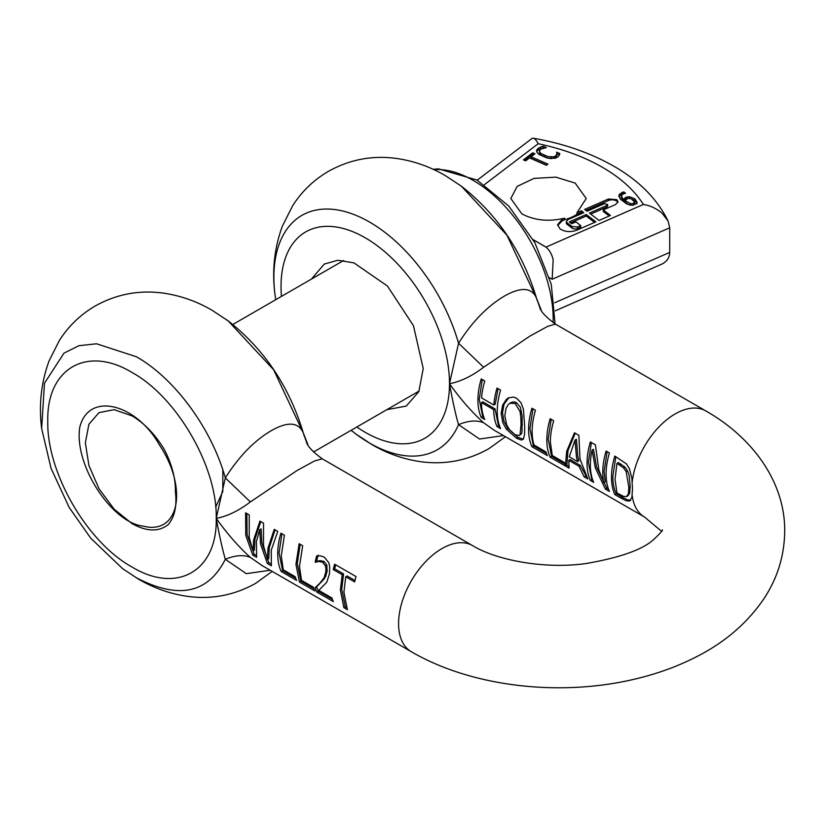 <?xml version="1.0" encoding="UTF-8"?>
<svg xmlns="http://www.w3.org/2000/svg" width="826" height="826" viewBox="0 0 826 826"><rect width="100%" height="100%" fill="white"/><g stroke="black" fill="none" stroke-linecap="round" stroke-linejoin="round"><path stroke-width="1.24" d="M215.7 507.071L222.793 491.522L222.855 469.963M79.771 427.29C88.712 390.946 136.61 403.955 159.47 445.007A63.075 36.416 -120 0 1 176.609 495.497A63.075 36.416 -120 0 1 163.548 524.365A63.075 36.416 -120 0 1 143.528 526.152C112.171 523.292 73.824 465.265 79.761 427.279M270.205 570.25L246.313 573.657L225.312 559.295C207.997 593.543 178.344 599.686 136.342 577.735L122.527 568.598L90.705 538.16L69.229 507.536L51.057 468.383L41.651 428.529C38.688 404.905 41.186 382.314 49.147 360.745L59.4 340.426C68.537 326.094 80.483 314.613 95.217 305.981C116.683 294.046 139.501 289.781 163.672 293.168C180.76 295.698 196.898 301.397 212.076 310.277L228.131 320.86C264.847 349.708 290.122 387.786 303.937 435.085L303.276 432.896C298.434 422.045 287.778 421.301 271.31 430.656C254.346 440.599 239.013 456.355 225.312 477.913L216.236 518.367C219.231 535 222.256 548.65 225.312 559.295C235.204 555.196 243.556 554.576 250.381 557.436C238.507 546.688 227.129 533.668 216.236 518.367C227.129 516.353 238.518 510.871 250.381 501.929L297.112 470.479L314.438 461.011L322.243 458.812M228.131 320.86L273.674 369.841L303.276 432.896L307.871 444.522M262.255 565.655L250.381 557.436M343.926 592.087L347.405 609.722L343.874 607.678L340.384 590.053L342.191 574.731L333.25 569.568A61.258 35.363 -60 0 1 334.644 564.22L356.047 576.579A61.258 35.363 -60 0 0 354.664 581.927L345.733 576.765L343.926 592.087M326.786 582.196L318.805 590.414L331.907 597.972A61.258 35.363 -60 0 0 333.343 601.607L316.895 592.108A61.258 35.363 -60 0 1 315.191 587.637L320.054 582.991L324.06 577.746L325.785 572.046L325.94 568.711L325.444 565.903L322.584 562.227L318.485 561.443L315.212 562.238A61.258 35.363 -60 0 1 316.668 555.919L320.261 555.846L324.288 557.096L328.8 562.702L329.677 566.657L329.471 573.843L326.786 582.196M299.477 566.429L301.5 580.358L313.405 587.234A61.258 35.363 -60 0 0 314.871 590.941L299.425 582.02L295.945 564.385L299.136 543.715L302.667 545.759L299.477 566.429M281.253 555.908L283.277 569.837L295.181 576.703A61.258 35.363 -60 0 0 296.648 580.42L281.201 571.499A61.258 35.363 -60 0 1 277.722 553.864A61.258 35.363 -60 0 1 280.902 533.193L284.443 535.238L281.253 555.908M259.767 529.683L256.401 541.557L256.628 557.313L252.735 555.072L245.766 535.424L245.611 512.812L249.256 514.918L249.235 537.416L252.973 550.973L253.634 539.956L259.953 521.092L263.546 523.168L263.504 545.656L267.356 559.501L267.975 548.237L274.263 529.352L277.743 531.366L271.279 550.147L271.341 565.81L267.345 563.497L260.531 543.942L259.767 529.683L261.14 528.888L261.863 543.167L268.801 562.661L270.887 563.869M41.651 428.529L44.48 383.243L63.953 353.177L78.935 345.691L96.539 343.781L136.342 356.739C174.689 378.308 211.642 428.653 225.312 477.913L250.381 501.929M632.499 489.405L631.818 497.603L629.391 501.052L626.067 500.68L620.956 498.099L622.401 497.262L616.268 493.721A59.379 34.279 120 0 1 612.82 476.468L615.845 456.675M345.733 576.765L347.126 575.97L354.994 580.513M346.466 607.502L345.32 606.842L343.874 607.678M345.32 606.842L341.727 589.279L343.585 573.925L334.644 568.763L335.666 564.808M342.191 574.731L343.585 573.925M332.403 599.377L318.351 591.271L316.585 586.832L324.06 579.057L325.609 576.558L327.137 571.262L326.838 565.108L323.988 561.412L319.879 560.637L316.585 561.453L318.093 555.093M316.895 592.108L318.351 591.271M315.191 587.637L316.585 586.832M313.932 588.721L300.881 581.184L297.277 563.621L300.158 544.303M299.425 582.02L300.881 581.184M295.708 578.2L282.647 570.663L279.054 553.1L281.934 533.782M281.201 571.499L282.647 570.663M267.345 563.497L268.801 562.661M256.143 555.361L254.191 554.225L247.098 534.649L246.85 513.535M252.735 555.072L254.191 554.225M252.973 550.973L254.356 550.178L254.966 539.192L260.779 521.578M267.356 559.501L268.739 558.706L269.307 547.473L275.089 529.838M325.785 572.046L327.137 571.262M325.444 565.903L326.838 565.108M322.584 562.227L323.988 561.412M318.485 561.443L319.879 560.637M315.398 562.351L316.771 561.556M315.212 562.238L316.585 561.453M333.25 569.568L334.644 568.763M620.956 498.099L614.823 494.557A61.258 35.363 120 0 1 611.488 477.242A61.258 35.363 120 0 1 614.823 456.076L626.5 463.964L629.422 468.724L631.9 478.43L632.499 489.374M590.363 480.433A61.258 35.363 120 0 1 587.028 463.118A61.258 35.363 120 0 1 590.363 441.962L595.412 444.873L598.829 469.932L603.878 482.797A61.258 35.363 120 0 1 602.773 472.204A61.258 35.363 120 0 1 606.098 451.048L609.423 452.958A61.258 35.363 120 0 0 606.088 474.124A61.258 35.363 120 0 0 609.423 491.439L605.448 489.147L595.298 467.888L592.066 450.108A61.258 35.363 120 0 0 590.353 465.038A61.258 35.363 120 0 0 593.677 482.353L590.363 480.433L591.808 479.596L588.36 462.353L591.385 442.55M568.784 460.34L569.083 468.146L550.157 457.222A61.258 35.363 120 0 1 546.822 439.907A61.258 35.363 120 0 1 550.157 418.741L553.688 420.785A61.258 35.363 120 0 0 550.353 441.951L552.264 455.529L564.179 462.405A61.258 35.363 120 0 0 565.428 465.771L566.657 451.357L574.483 432.793L578.85 435.312L580.017 459.07L587.844 478.987L584.116 476.829L579.016 466.246L580.368 465.472L570.136 459.555L568.784 460.34L579.016 466.246M531.923 446.701A61.258 35.363 120 0 1 528.599 429.386A61.258 35.363 120 0 1 531.923 408.22L535.465 410.264A61.258 35.363 120 0 0 532.13 431.42A61.258 35.363 120 0 0 534.04 445.007L545.945 451.884A61.258 35.363 120 0 0 547.37 455.611L531.923 446.701L533.369 445.864L529.931 428.611L532.946 408.808M524.706 427.135L524.51 434.765L523.436 438.967L521.454 440.072L516.56 438.296L506.286 429.076L502.848 422.798L501.155 413.547L502.631 405.153L506.328 399.433L508.217 398.008L513.421 397.027L516.56 398.194L520.958 402.675L523.447 409.314L524.706 427.135M481.444 402.572A61.258 35.363 120 0 0 484.779 419.474L481.238 417.44A61.258 35.363 120 0 1 477.913 400.125A61.258 35.363 120 0 1 481.238 378.958L484.779 381.003A61.258 35.363 120 0 0 481.599 397.925L493.855 405.008A61.258 35.363 120 0 1 497.035 388.075L500.577 390.12A61.258 35.363 120 0 0 497.242 411.286A61.258 35.363 120 0 0 500.577 428.601L497.035 426.557L498.491 425.72L495.042 408.88L482.787 401.797L481.444 402.572L493.711 409.644A61.258 35.363 120 0 0 497.035 426.557M494.154 430.212L483.633 422.767C471.749 412.019 460.371 398.999 449.489 383.708C460.381 381.695 471.76 376.212 483.633 367.26L530.065 336.006L547.752 326.322L555.423 324.122L705.765 410.914C753.849 438.172 785.247 483.334 784.7 531.304C784.39 556.094 777.276 578.83 763.379 599.521C746.921 623.372 724.722 642.401 696.762 656.608C679.375 665.56 660.563 672.601 640.336 677.754C564.416 697.34 473.525 687.975 411.265 651.683A61.258 35.363 -60 0 1 398.576 623.64A61.258 35.363 -60 0 1 425.318 561.99A61.258 35.363 -60 0 1 472.524 545.583L322.192 458.791C312.435 451.564 307.169 445.875 306.374 441.693M629.939 500.814L630.806 500.236L627.502 499.844L622.401 497.262M627.822 495.817L629.722 493.101L630.155 486.483L629.123 475.28L627.533 470.82L624.941 467.062L618.364 462.55L616.97 463.355L615.029 479.286L616.97 492.977L623.671 496.467L626.449 496.602L628.194 495.641M592.066 450.108L593.45 449.303L596.63 467.124L606.903 488.311L608.525 489.25M592.779 480.154L591.808 479.596M586.315 476.426L580.368 465.472M584.116 476.829L585.572 475.993M568.784 466.308L566.646 465.069M564.695 463.944L551.603 456.386L548.154 439.133L551.169 419.329M550.157 457.222L551.603 456.386M546.471 453.422L533.369 445.864M523.488 439.143L518.026 437.45L507.691 428.26L503.963 421.353L502.497 412.773L504.025 404.244L508.961 397.626M501.155 413.547L502.497 412.773M499.678 426.402L498.491 425.72M493.711 409.644L495.042 408.88M483.881 417.285L482.694 416.603L479.245 399.35L482.26 379.547M481.238 417.44L482.694 416.603M503.437 435.581L479.524 439.029L458.554 424.636C455.818 415.509 452.803 401.87 449.489 383.708L458.554 343.255C472.018 321.933 487.35 306.178 504.552 295.997C521.185 286.643 531.841 287.396 536.518 298.238L541.113 309.864M505.45 436.737L488.672 448.817C467.206 460.753 444.388 465.017 420.217 461.631C403.129 459.101 386.991 453.402 371.814 444.522L355.769 433.939A135.33 78.129 60 0 0 369.583 443.077A135.33 78.129 60 0 0 458.554 424.636C468.435 420.568 476.788 419.949 483.633 422.767M614.823 494.557L616.268 493.721M605.448 489.147L606.903 488.311M275.698 299.724L274.893 293.86C271.93 270.247 274.428 247.655 282.399 226.076L292.641 205.767C301.779 191.436 313.725 179.954 328.459 171.312C349.925 159.387 372.743 155.123 396.914 158.509C414.002 161.029 430.139 166.738 445.328 175.608L461.373 186.201L506.927 235.183L536.518 298.238L539.75 307.262M274.893 293.86A135.33 78.129 60 0 1 369.583 222.08A135.33 78.129 60 0 1 458.554 343.255L483.633 367.26M493.855 405.008L495.197 404.234L498.057 388.664M565.428 465.771L566.873 464.935L567.989 450.583L575.226 433.216M603.878 482.797L605.241 482.002L604.105 471.44L607.12 451.636M626.449 496.602L628.38 493.886L628.823 487.216L626.149 471.615L623.547 467.867L616.97 463.355M577.529 461.579L578.871 460.815L577.787 456.241L576.403 439.256L575.01 440.062L569.3 456.83L577.529 461.579L576.455 457.015L575.01 440.062M519.203 435.539L520.029 434.672L521.03 425.018L520.865 417.708L520.029 411.441L515.104 403.47L509.859 403.243L508.207 404.606L505.946 408.591L504.831 415.664L506.596 424.77L509.446 429.623L515.104 434.713L519.203 435.539L521.402 433.877L522.001 432.122L522.156 416.211L520.39 407.352L516.508 402.654L514.309 401.839L511.253 402.448M626.149 471.615L627.533 470.82M311.443 279.085L324.257 264.072L337.917 260.252L353.941 262.885L387.435 286.033L413.454 325.712L423.232 368.551L418.813 391.627L406.247 406.082L386.836 409.675M515.104 403.47L516.508 402.654M547.906 164.106L546.378 165.272L529.559 157.911L525.677 160.864L523.416 159.872L532.718 152.8L534.969 153.781L531.087 156.744L547.906 164.106M546.626 165.076L531.087 158.282L531.087 156.744M533.689 154.761L532.718 154.338L524.706 160.44M484.366 184.694L538.18 143.724C562.62 148.866 584.054 156.734 602.495 167.327C620.832 177.972 634.461 190.352 643.382 204.456C650.403 205.633 656.649 208.565 662.122 213.253L668.089 221.017L669.71 227.78L552.16 279.25L553.172 259.756C551.83 254.098 549.404 249.886 545.914 247.129L533.173 239.654L544.479 246.179M604.477 203.619L586.997 211.27L584.581 209.432L608.432 198.994L616.815 199.665L618.034 201.75L615.659 204.507L603.259 209.928L610.497 215.441L599.046 220.449L589.403 213.108L606.893 205.457L607.678 204.538L604.477 203.619M562.33 219.179L564.664 218.157C548.836 221.936 534.567 220.511 521.856 213.882L510.819 198.488L517.169 186.397L534.092 178.385L555.867 177.146L575.175 183.104L586.212 198.488L576.961 212.778L581.411 210.826L583.817 212.664L567.927 219.623L566.347 221.461L567.152 222.855L571.974 226.52L577.56 226.964L580.74 225.57L575.918 221.905L571.685 223.753L569.269 221.926L586.233 214.502L595.866 221.843L576.796 230.196C570.57 232.405 564.984 231.961 560.028 228.864L557.591 224.682L562.33 219.179L562.33 220.718L557.674 225.457M618.911 196.516L619.335 194.275L623.682 191.869L625.55 193.284L623.155 193.873L621.297 196.144L623.516 199.51L625.674 197.352L629.495 196.702L634.843 198.787L637.042 202.184L636.526 203.63L632.788 205.282L626.975 204.125L620.295 199.087L618.839 195.834M623.516 199.51L623.516 201.048L621.297 197.693L621.297 196.144M559.336 155.143L557.839 156.95L555.124 158.262L547.442 158.158L538.996 154.472L536.972 152.304L536.663 150.198L538.108 148.288L541.887 146.584L543.281 146.274L546.337 147.617L540.245 149.248L539.316 152.428L541.34 155.247L548.051 158.158L551.221 158.613L555.64 157.529L556.941 155.412L556.755 152.18L559.791 153.502L559.336 155.143M536.57 150.869L536.663 150.198M539.347 150.538L539.657 152.056L541.34 153.708L548.051 156.62L553.781 156.837L555.64 155.99L556.941 153.873M532.718 152.8L532.718 154.338M538.18 143.724C536.095 139.646 534.143 137.839 532.316 138.314L531.81 138.613M668.089 221.017C657.186 198.942 639.097 180.677 613.801 166.202C590.497 152.893 563.652 143.559 533.286 138.221L532.316 138.314M608.432 198.994L608.432 200.542L585.871 210.413M608.432 200.542A5.988 3.459 180 0 1 616.815 201.203A5.988 3.459 180 0 1 617.879 202.525M603.259 209.928L603.259 211.477L609.206 215.999M607.678 206.035L606.893 206.996L590.693 214.089M564.664 218.157L564.664 219.695L562.33 220.718M564.664 219.695A37.697 21.765 0 0 0 576.961 214.316L576.961 212.778M581.411 210.826L581.411 212.365L576.961 214.316M582.537 213.222L581.411 212.365M580.74 225.57L580.74 227.109L577.56 228.503A3.985 2.302 180 0 1 571.974 228.059L567.152 224.393A3.985 2.302 180 0 1 566.347 222.999L566.347 221.461M586.233 214.502L586.233 216.04L570.559 222.896M594.586 222.4L586.233 216.04M634.843 198.787L634.843 200.326L637.042 203.723M625.674 197.352L625.674 198.89L629.495 198.24L634.843 200.326M621.751 192.479L621.751 194.017L623.682 193.408L623.682 191.869M618.932 196.629L621.751 194.017M623.516 201.048L625.674 198.89M538.108 148.288L538.108 149.826L543.281 147.813L543.281 146.274M536.663 151.736L538.108 149.826M539.657 152.056L539.657 153.595M544.386 155.36L544.386 156.899M555.64 155.99L555.64 157.529M559.45 154.896L556.941 153.801M555.278 310.813L662.122 263.99C666.954 261.512 669.494 257.65 669.71 252.405L669.71 227.78M633.418 205.044L634.575 203.64L634.575 201.998L633.418 203.506L633.418 205.044L632.231 205.344M628.503 204.528L630.682 205.261L630.682 203.723L624.91 200.573L624.91 202.112L628.503 204.528M624.91 200.573L627.966 198.395L631.095 198.736L634.575 201.998L634.575 203.547M633.418 203.506L630.682 203.723M175.38 491.666C175.649 478.45 171.953 464.388 164.291 449.489C155.195 434.445 144.436 423.242 132.005 415.87L114.153 409.665L99.027 412.608L88.909 424.244L85.357 442.808L88.909 465.472L99.027 488.785L114.153 509.198L132.005 523.601C146.667 531.717 158.737 532.047 168.215 524.603C174.678 517.004 177.063 506.028 175.38 491.666M132.005 372.474C177.022 397.12 217.403 467.072 216.236 518.367C217.403 571.014 177.022 594.328 132.005 566.997C86.998 542.362 46.617 472.41 47.774 421.105C46.617 368.468 86.998 345.154 132.005 372.474M661.605 531.304L644.507 517.024A61.258 35.363 -60 0 1 632.21 495.476M317.566 585.5L318.919 584.715M320.054 582.991L321.386 582.216M324.071 577.735L325.403 576.971M316.771 561.814L318.155 561.009M632.241 481.723A61.258 35.363 -60 0 1 661.409 424.45A61.258 35.363 -60 0 1 705.765 410.914M516.56 438.296L518.026 437.45M506.286 429.076L507.691 428.26M626.067 500.68L627.502 499.844M506.328 399.433L507.722 398.628M628.38 493.886L629.722 493.112M628.823 487.216L630.155 486.452M281.439 296.41A119.12 68.775 60 0 1 281.026 286.446A119.12 68.775 60 0 1 365.257 237.816A119.12 68.775 60 0 1 449.489 383.708A119.12 68.775 60 0 1 365.257 432.339A119.12 68.775 60 0 1 356.842 427.001M619.665 464.914L621.069 464.109M623.547 467.867L624.941 467.062M520.029 434.672L521.392 433.877M521.03 425.018L522.362 424.244M520.029 411.441L521.402 410.646M643.382 204.456L545.914 247.129M606.893 205.457L606.893 206.996M567.152 222.855L567.152 224.393M571.974 226.52L571.974 228.059M577.56 226.964L577.56 228.503M629.495 196.702L629.495 198.24M627.409 196.794L627.409 198.333M540.627 146.956L540.627 148.494M551.221 157.074L551.221 158.613M549.476 277.691L552.16 279.25M669.71 252.405L554.638 302.791M553.11 322.677A113.09 65.295 -120 0 0 473.215 180.409A113.09 65.295 -120 0 0 433.877 169.64M625.778 201.286L625.778 202.824M122.527 568.598L138.572 579.191C153.75 588.06 169.888 593.77 186.975 596.289C211.146 599.686 233.964 595.412 255.43 583.486L272.198 571.396M303.927 435.054L306.508 441.931M261.749 565.366L260.902 564.891M411.265 651.683L260.975 564.922M662.349 529.92C663.144 530.065 660.449 533.08 654.264 538.965C643.454 549.373 620.584 557.581 585.644 563.6C544.396 569.331 496.56 560.255 472.524 545.583M494.516 430.429L644.507 517.024M539.615 307.024C540.41 311.206 545.676 316.905 555.423 324.122M461.373 186.201C498.088 215.049 523.364 253.128 537.179 300.416M355.769 433.939L351.091 430.315M511.253 402.438L509.859 403.243M607.678 204.538L607.678 206.077M477.221 180.171L531.861 138.572M433.123 169.289L438.441 168.865L476.984 180.037L508.785 206.077L534.928 242.813L551.262 284.278L555.072 323.906M419.061 391.07L313.519 452.008M343.668 260.479L232.808 324.484"/></g></svg>
